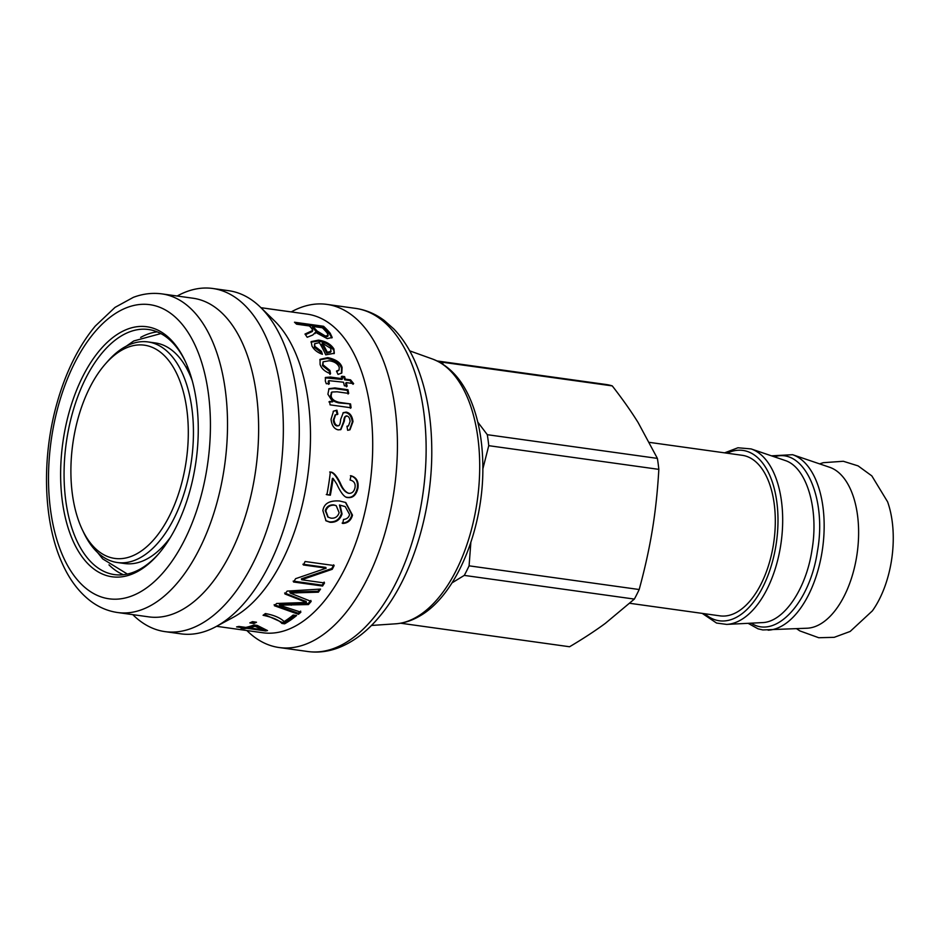 <?xml version="1.0" encoding="UTF-8"?>
<svg xmlns="http://www.w3.org/2000/svg" width="940" height="940" viewBox="0 0 940 940"><rect width="100%" height="100%" fill="white"/><g stroke="black" fill="none" stroke-linecap="round" stroke-linejoin="round"><path stroke-width="1.41" d="M291.236 311.904L292.023 311.481A173.219 92.285 97.9 0 1 326.873 304.384A173.219 92.285 97.9 0 1 394.377 488.683A173.219 92.285 97.9 0 1 279.074 647.519A173.219 92.285 97.9 0 1 247.49 631.151L246.856 630.529M267.183 308.555L287.276 311.363A160.846 85.693 97.9 0 1 287.734 311.422L307.204 314.136A160.846 85.693 97.9 0 1 369.878 485.263A160.846 85.693 97.9 0 1 262.824 632.761L216.564 626.31M177.155 296.018L177.942 295.595A173.219 92.285 97.9 0 1 212.792 288.486L228.726 290.707A173.219 92.285 97.9 0 1 260.298 307.063L274.304 320.657A160.846 85.693 97.9 0 1 307.65 476.603A160.846 85.693 97.9 0 1 232.956 617.486L215.777 626.733A173.219 92.285 97.9 0 1 180.927 633.842L164.993 631.621A173.219 92.285 97.9 0 1 133.41 615.265L132.775 614.643M244.271 628.672L240.969 628.214A160.846 85.693 -82.1 0 0 243.495 627.861L236.575 626.898A160.846 85.693 -82.1 0 0 238.889 626.451L245.822 627.415A160.846 85.693 -82.1 0 0 254 624.982L257.301 625.441L267.524 630.587A160.846 85.693 97.9 0 1 265.609 630.94L246.785 628.32A160.846 85.693 97.9 0 1 244.271 628.672L244.341 627.45L243.53 627.332M253.882 623.467L249.817 622.891A160.846 85.693 -82.1 0 0 252.461 621.669L256.514 622.233A160.846 85.693 97.9 0 1 253.882 623.467L253.835 622.268L251.814 621.986M284.62 623.819L281.859 623.432C279.016 620.083 272.741 617.357 263.071 615.277A160.846 85.693 -82.1 0 0 265.386 613.55C274.01 615.136 280.261 617.815 284.15 621.563A160.846 85.693 -82.1 0 0 293.163 615.03L296.617 615.512A160.846 85.693 97.9 0 1 284.62 623.819L284.538 622.644L281.777 622.257L264.269 614.396M300.87 612.175A160.846 85.693 97.9 0 1 298.462 614.314L274.374 605.724A160.846 85.693 -82.1 0 0 276.618 603.468L306.37 602.481A160.846 85.693 -82.1 0 0 306.416 602.423L284.938 593.962A160.846 85.693 -82.1 0 0 287.158 591.096L320.528 589.098A160.846 85.693 97.9 0 1 318.366 592.188L290.19 593.011A160.846 85.693 97.9 0 1 290.143 593.07L311.175 601.412A160.846 85.693 97.9 0 1 308.414 604.573L279.603 605.137A160.846 85.693 97.9 0 1 279.556 605.184L300.87 612.175M322.573 586.043L293.527 581.989A160.846 85.693 -82.1 0 0 295.642 578.664L326.133 568.218A160.846 85.693 -82.1 0 0 326.168 568.136L303.373 564.964A160.846 85.693 -82.1 0 0 305.101 561.509L334.147 565.551A160.846 85.693 97.9 0 1 332.267 569.288L301.764 579.721A160.846 85.693 97.9 0 1 301.728 579.78L324.523 582.965A160.846 85.693 97.9 0 1 322.573 586.043L322.197 585.162L293.151 581.12M333.888 348.916L334.323 353.276L325.757 354.862A160.846 85.693 -82.1 0 0 319.353 342.618L314.559 343.77L314.912 346.402L321.457 351.36L322.408 354.286C317.485 352.559 314.007 349.798 311.963 345.99L311.175 341.596L318.495 340.139C325.639 341.138 330.762 344.064 333.888 348.916L334.005 353.698M287.734 311.422A160.846 85.693 97.9 0 1 289.309 311.669L286.148 311.222A160.846 85.693 97.9 0 1 286.195 311.234L268.488 308.778A160.846 85.693 -82.1 0 0 266.713 308.496L260.944 307.686M314.994 333.63L315.429 332.325L312.773 335.016L307.215 337.284A160.846 85.693 -82.1 0 0 304.983 334.064L312.75 330.434L311.669 328.354A160.846 85.693 -82.1 0 0 309.366 325.957L296.546 324.171A160.846 85.693 -82.1 0 0 294.502 322.232L323.548 326.274A160.846 85.693 97.9 0 1 330.187 333.218L332.196 337.484L327.226 338.612L315.511 332.337L315.299 333.136M329.928 370.419L330.551 373.709C324.923 371.7 321.433 368.621 320.094 364.462L320.058 359.35L327.766 357.623C335.991 359.397 340.762 362.699 342.101 367.528L341.808 372.969L338.036 374.414L336.485 371.089L339.093 369.984L339.234 367.27C337.765 363.663 334.405 361.489 329.141 360.76L323.066 361.829L323.031 364.849L329.928 370.419L329.329 371.171L329.952 374.437M329.329 383.696L326.286 383.731L325.322 381.029L325.498 377.445L330.457 377.046L342.56 378.738A160.846 85.693 -82.1 0 0 341.831 376.223L344.592 376.611A160.846 85.693 97.9 0 1 345.321 379.114L350.549 379.842L353.652 383.637L346.249 382.603A160.846 85.693 97.9 0 1 347.142 386.176L344.381 385.788A160.846 85.693 -82.1 0 0 343.488 382.216L328.847 380.653L329.329 383.696M351.09 407.784L330.069 404.858A160.846 85.693 -82.1 0 0 329.588 401.404L332.666 401.838A160.846 85.693 -82.1 0 0 332.643 401.721L327.907 394.213L329 388.666L334.922 387.938L347.953 389.748A160.846 85.693 97.9 0 1 348.716 393.413L337.061 391.792L331.914 392.027L331.15 395.399C331.197 398.748 333.912 401.075 339.316 402.367L350.549 403.93A160.846 85.693 97.9 0 1 351.09 407.784M346.954 415.997C345.591 415.445 344.721 417.149 344.334 421.108L340.868 429.615L338.224 429.862C334.158 428.981 331.761 425.468 331.045 419.311L333.512 411.121L336.908 410.181L337.848 414.199L335.58 414.74L333.982 419.663C334.405 423.282 335.651 425.256 337.695 425.62C339.27 426.407 340.268 424.351 340.668 419.44L343.288 412.66L346.132 412.108C349.986 412.848 352.265 416.009 352.994 421.602L349.962 429.791L347.647 430.297L346.978 426.22L348.493 425.879L350.091 421.461C349.809 418.23 348.764 416.408 346.954 415.997L345.532 416.432M335.251 414.975L333.312 420.039C333.735 423.623 334.969 425.597 337.025 425.949L338.423 425.609M350.385 475.722C355.849 477.356 358.163 481.433 357.306 487.942C355.696 494.722 352.394 497.859 347.389 497.354L348.023 497.565C344.851 497.918 341.079 493.371 336.708 483.924L333.077 478.401A160.846 85.693 97.9 0 1 330.351 495.204L326.897 494.722A160.846 85.693 -82.1 0 0 330.351 472.045C333.324 471.951 336.673 475.675 340.386 483.219C342.712 488.824 345.544 492.184 348.881 493.324C352.112 493.465 354.157 491.538 355.014 487.566C355.626 483.454 353.981 480.939 350.079 480.035L351.043 475.757C356.507 477.403 358.81 481.503 357.952 488.072C356.342 494.898 353.029 498.071 348.023 497.565L346.884 497.307M347.953 493.101L348.881 493.324M340.115 505.285A160.846 85.693 97.9 0 1 340.092 505.379L342.043 513.957C340.104 519.82 336.109 522.605 330.058 522.299L326.027 520.819L322.878 510.632C323.971 503.511 329.552 500.303 339.61 500.997L345.755 502.512L352.488 515.132C351.09 520.396 347.835 523.181 342.724 523.474L343.523 519.432C346.801 519.15 348.822 517.505 349.586 514.509L345.238 506.637L339.493 505.015L341.431 513.628C339.505 519.444 335.521 522.205 329.47 521.888L325.722 520.607M260.298 307.063A173.219 92.285 97.9 0 1 296.218 475.005A173.219 92.285 97.9 0 1 215.777 626.733M212.792 288.486A173.219 92.285 97.9 0 1 280.296 472.785A173.219 92.285 97.9 0 1 164.993 631.621M193.123 298.238A160.846 85.693 97.9 0 1 255.797 469.377A160.846 85.693 97.9 0 1 148.743 616.863L117.629 612.527A160.846 85.693 -82.1 0 0 224.684 465.041A160.846 85.693 -82.1 0 0 162.009 293.903L193.123 298.238M69.102 412.319A126.207 67.234 -82.1 0 0 78.948 552.156A126.207 67.234 -82.1 0 0 157.838 554.741A126.207 67.234 -82.1 0 0 184.886 360.49A126.207 67.234 -82.1 0 0 69.102 412.319M158.59 553.86A123.728 65.918 97.9 0 1 114.445 574.61A123.728 65.918 97.9 0 1 72.368 413.377A123.728 65.918 97.9 0 1 148.59 329.517A123.728 65.918 97.9 0 1 185.38 361.536M140.659 337.413A123.728 65.918 97.9 0 1 157.25 331.867M123.422 574.716A123.728 65.918 97.9 0 1 108.981 564.846M170.481 537.245A111.355 59.326 97.9 0 1 124.597 563.53L117.347 562.519A111.355 59.326 -82.1 0 0 191.384 404.882A111.355 59.326 -82.1 0 0 148.073 341.937A111.355 59.326 -82.1 0 0 107.654 361.383L105.386 363.968A107.642 57.34 97.9 0 1 186.32 406.033A107.642 57.34 97.9 0 1 154.994 538.244A107.642 57.34 97.9 0 1 82.297 529.655A107.642 57.34 97.9 0 1 105.386 363.968M148.073 341.937L155.323 342.947A111.355 59.326 97.9 0 1 192.277 380.771M82.297 529.655L83.778 532.78A111.355 59.326 -82.1 0 0 117.347 562.519M339.481 505.109L340.092 505.379M345.462 502.406L351.877 514.803C350.491 520.02 347.248 522.781 342.137 523.075M344.933 506.507L339.493 505.015M335.897 505.555L333.794 504.909C329.494 504.639 326.638 506.543 325.24 510.62L327.907 517M339.14 512.676L336.214 505.685L334.417 505.191C330.105 504.921 327.249 506.836 325.839 510.949L328.201 517.2L330.974 518.152C335.087 518.551 337.801 516.718 339.14 512.676M329.693 472.009C332.666 471.915 336.015 475.616 339.74 483.113C342.066 488.671 344.898 492.02 348.235 493.147M347.389 497.354L346.555 497.19M330.351 495.204L329.717 494.992L332.419 478.319L333.077 478.401M329.717 494.992L326.262 494.511M347.024 426.478L348.141 426.031M346.284 416.408C344.921 415.856 344.052 417.548 343.664 421.473L340.515 429.745M333.183 411.356L336.908 410.181M336.238 410.639L337.178 414.622M337.025 425.949L338.118 425.808M342.959 412.907L345.474 412.554C349.316 413.283 351.595 416.432 352.324 421.978L349.621 429.933M328.93 401.921L332.666 401.838M328.695 389.007L334.288 388.561L347.318 390.37L347.953 389.748M347.318 390.37L348.082 394.013M331.609 392.368L330.504 395.963C330.539 399.288 333.265 401.591 338.67 402.884L350.549 403.93M349.892 404.447L350.432 408.265M325.216 377.845L341.937 379.443L342.56 378.738M341.232 376.952L343.993 377.339L344.592 376.611M343.993 377.339L344.698 379.819L345.321 379.114M344.698 379.819L349.927 380.547L350.549 379.842M349.927 380.547L353.041 384.307M346.507 386.822L345.626 383.285L346.249 382.603M328.671 381.123L328.695 384.343M319.812 359.797L327.214 358.481C335.427 360.255 340.198 363.533 341.514 368.327L341.478 373.309M336.779 371.711L339.093 369.984M323.066 361.829L322.444 365.648L329.329 371.171M305.465 334.734L312.315 331.503L312.75 330.434M295.971 323.607L323.16 327.402L323.548 326.274M323.16 327.402L329.752 334.288L331.855 337.954M312.809 326.438L312.409 327.543A159.612 85.035 97.9 0 1 316.604 332.055L324.899 337.049L327.719 336.403L328.166 335.357L327.085 332.866A160.846 85.693 -82.1 0 0 322.397 327.778L312.809 326.438A160.846 85.693 97.9 0 1 317.038 330.986L325.357 336.015L328.166 335.357M314.559 343.77L314.383 347.342L320.916 352.265L321.457 351.36M320.916 352.265L321.48 353.957M310.987 342.125L318.002 341.126C325.146 342.137 330.269 345.039 333.371 349.856M322.397 343.182L321.891 344.146A159.612 85.035 97.9 0 1 326.756 353.181L330.61 352.218L330.974 348.505L322.397 343.182A160.846 85.693 97.9 0 1 327.296 352.277L331.127 351.313M326.756 353.181L327.296 352.277M302.915 564.223L325.722 567.396L326.168 568.136M333.677 564.834L331.82 568.536L332.267 569.288M331.82 568.536L301.376 578.864L301.764 579.721M301.376 578.864L301.728 579.78M324.136 582.107L322.197 585.162M300.659 611.094L298.274 613.221L274.151 604.667M298.274 613.221L298.462 614.314M303.432 601.4L303.15 600.402L306.135 601.412L306.416 602.423M303.15 600.402L284.632 592.987M319.506 589.168L318.026 591.26L318.366 592.188M318.026 591.26L290.307 592.082L290.625 593.046M290.307 592.082L290.19 593.011M289.873 592.047L290.143 593.07M310.882 600.425L308.144 603.55L308.414 604.573M308.144 603.55L279.368 604.079L279.603 605.137M279.368 604.079L279.556 605.184M281.777 622.257L281.859 623.432M295.301 615.324L284.538 622.644M254.529 621.963L253.835 622.268M243.542 627.098L243.495 627.861M265.668 629.765L265.609 630.94M265.503 629.694L262.295 629.248M249.135 627.415L247.103 627.133M246.844 627.192L246.785 628.32M245.234 627.332L244.341 627.45M254.858 625.1A159.612 85.035 97.9 0 1 249.159 626.651L249.112 627.873L262.225 629.706A160.846 85.693 -82.1 0 0 262.284 629.694L255.022 626.263A160.846 85.693 97.9 0 1 249.112 627.873M262.284 629.694L262.319 628.472L255.01 625.053M255.01 625.124L255.022 626.263M482.855 468.896L488.753 445.678A132.387 70.524 -82.1 0 0 487.296 434.691L477.79 422.107M443.163 364.356L442.164 362.206A132.387 70.524 -82.1 0 0 437.218 360.995M452.022 582.87L464.278 575.398A132.387 70.524 -82.1 0 0 469.084 565.833L470.846 542.486M569.57 646.755L400.628 623.22L569.511 646.743A132.387 70.524 -82.1 0 0 569.57 646.755C583.258 638.636 595.173 630.846 605.301 623.385L634.359 599.086A132.387 70.524 -82.1 0 0 639.177 589.521L469.084 565.833M488.753 445.678L658.834 469.365C657.612 490.915 655.439 511.102 652.348 529.913C649.282 548.725 644.899 568.594 639.177 589.521M442.164 362.206L612.257 385.894C622.468 399.018 631.104 411.262 638.154 422.612L657.389 458.391L487.296 434.691M658.834 469.365A132.387 70.524 -82.1 0 0 657.389 458.391M605.983 384.484L437.159 360.96L606.042 384.495A132.387 70.524 -82.1 0 0 605.983 384.484M612.257 385.894A132.387 70.524 -82.1 0 0 606.042 384.495M464.278 575.398L634.359 599.086M629.823 603.304L719.934 615.853A81.04 43.17 -82.1 0 0 773.338 545.118A81.04 43.17 -82.1 0 0 742.295 455.312L649.516 442.387M751.236 623.173C775.806 639.47 809.986 602.458 817.4 551.475L817.412 551.404C827.212 497.895 804.076 447.17 774.372 456.816M748.123 623.326L758.051 628.825L762.822 629.941L807.237 628.214A81.663 43.499 -82.1 0 0 856.634 556.75A81.663 43.499 -82.1 0 0 829.656 467.286L792.584 454.702L771.458 455.829M796.65 628.743L799.834 630.893L818.74 637.731L834.203 637.332L850.171 631.445L872.402 610.836A78.608 41.877 -82.1 0 0 891.343 561.438A78.608 41.877 -82.1 0 0 887.595 501.807L871.838 475.899L858.091 465.888L843.321 461.27L823.264 462.691L819.621 463.878M190.773 375.636L190.479 376.223M190.526 375.037L189.915 374.931M186.425 367.893L187.424 366.259M355.579 308.379A173.219 92.285 97.9 0 1 423.082 492.678A173.219 92.285 97.9 0 1 307.779 651.514C318.026 652.889 328.224 651.655 338.365 647.825C353.44 641.973 367.223 631.468 379.737 616.311C411.72 578.394 432.247 511.842 431.777 450.213C431.601 416.079 425.938 386.363 414.798 361.042C409.088 348.305 402.085 337.578 393.754 328.894L383.955 320.246C375.248 313.807 365.789 309.848 355.579 308.379L326.873 304.384M58.456 405.352A148.473 79.101 97.9 0 1 198.681 353.781A148.473 79.101 97.9 0 1 131.201 596.195A148.473 79.101 97.9 0 1 58.456 405.352M341.431 513.628L342.043 513.957M329.47 521.888L330.058 522.299M351.877 514.803L352.488 515.132M333.794 504.909L334.417 505.191M325.24 510.62L325.839 510.949M339.74 483.113L340.386 483.219M357.306 487.942L357.952 488.072M343.664 421.473L344.334 421.108M333.312 420.039L333.982 419.663M345.474 412.554L346.132 412.108M352.324 421.978L352.994 421.602M334.288 388.561L334.922 387.938M330.504 395.963L331.15 395.399M338.67 402.884L339.316 402.367M329.834 377.751L330.457 377.046M328.154 382.745L328.777 382.075M327.214 358.481L327.766 357.623M341.514 368.327L342.101 367.528M322.444 365.648L323.031 364.849M329.752 334.288L330.187 333.218M324.899 337.049L325.357 336.015M316.604 332.055L317.038 330.986M314.383 347.342L314.912 346.402M318.002 341.126L318.495 340.139M296.453 592.012L296.782 592.964M291.012 604.138L291.259 605.184M409.699 350.843L432.694 359.103A134.455 71.628 97.9 0 1 479.212 481.762A134.455 71.628 97.9 0 1 416.068 617.357A134.455 71.628 97.9 0 1 395.822 623.796L371.453 625.464M704.765 613.738A85.998 45.813 -82.1 0 0 775.911 545.705A85.998 45.813 -82.1 0 0 727.125 453.197M702.239 613.385L716.539 623.044L726.655 624.407A89.041 47.435 -82.1 0 0 780.517 546.481A89.041 47.435 -82.1 0 0 751.107 448.921L737.935 447.769L724.611 452.845M784.712 460.365C806.52 466.663 819.222 508.94 811.902 550.476L811.902 550.546C805.944 589.686 783.455 622.268 762.187 622.609L726.655 624.407M768.144 630.188A89.041 47.435 -82.1 0 0 821.995 552.262A89.041 47.435 -82.1 0 0 792.584 454.702M279.074 647.519L307.779 651.514M162.009 293.903C152.397 292.622 142.845 293.762 133.351 297.346L115.009 307.392L95.281 326.062C78.502 346.366 65.706 372.17 56.905 403.471C41.548 457.792 43.205 521.019 61.828 562.461C69.16 579.24 78.866 592.2 90.933 601.341C99.1 607.405 108.006 611.141 117.629 612.527M344.639 506.366L345.238 506.637M335.603 505.414L336.214 505.685M327.59 516.812L328.201 517.2M347.823 426.22L348.493 425.879M334.899 415.163L335.58 414.74M331.256 392.615L331.914 392.027M328.213 381.323L328.847 380.653M432.694 359.103C449.014 365.484 461.552 378.89 470.317 399.312C478.413 418.382 482.584 440.578 482.843 465.911C483.806 528.562 456.44 596.113 418.805 616.558C411.368 620.8 403.707 623.208 395.822 623.796M784.7 460.33L751.107 448.921M127.37 574.058L102.707 558.901L97.607 552.556M126.36 346.132L133.75 340.962L160.869 333.571"/></g></svg>
